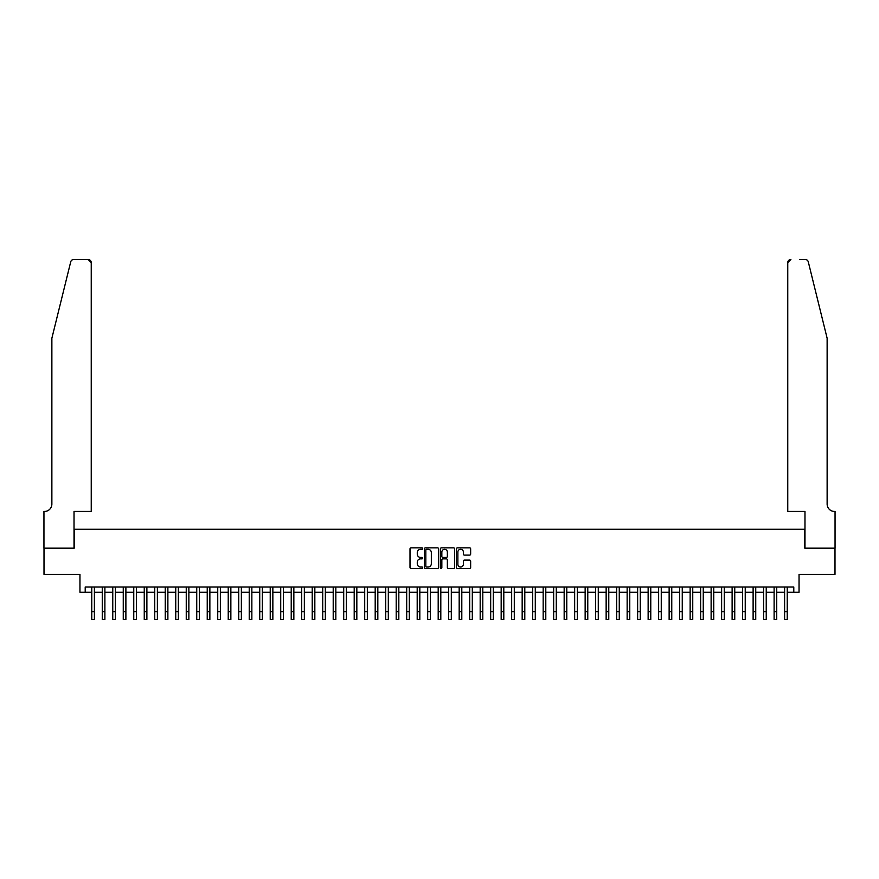 <?xml version="1.0" encoding="UTF-8"?>
<svg xmlns="http://www.w3.org/2000/svg" width="879" height="879" viewBox="0 0 879 879"><rect width="100%" height="100%" fill="white"/><g stroke="black" fill="none" stroke-linecap="round" stroke-linejoin="round"><path stroke-width="1.32" d="M422.7 548.562A0.725 0.725 0 0 0 421.986 547.848L411.031 547.848A1.033 1.033 0 0 0 410.01 548.881L410.01 567.427A1.033 1.033 0 0 0 411.031 568.449L421.986 568.449A0.725 0.725 0 0 0 422.7 567.735A0.725 0.725 0 0 0 421.986 567.01L420.569 567.01A3.296 3.296 0 0 1 417.272 563.714L417.272 562.164A3.296 3.296 0 0 1 420.569 558.868L421.986 558.868A0.725 0.725 0 0 0 422.7 558.154A0.725 0.725 0 0 0 421.986 557.429L420.569 557.429A3.296 3.296 0 0 1 417.272 554.133L417.272 552.583A3.296 3.296 0 0 1 420.569 549.287L421.986 549.287A0.725 0.725 0 0 0 422.7 548.562M469.617 555.11A1.033 1.033 0 0 0 470.65 554.078L470.65 548.881A1.033 1.033 0 0 0 469.617 547.848L457.454 547.848A1.033 1.033 0 0 0 456.421 548.881L456.421 567.427A1.033 1.033 0 0 0 457.454 568.449L469.617 568.449A1.033 1.033 0 0 0 470.65 567.427L470.65 561.143A1.033 1.033 0 0 0 469.617 560.11L464.409 560.11A1.033 1.033 0 0 0 463.376 561.143L463.376 564.252A2.758 2.758 0 0 1 460.618 567.01A2.758 2.758 0 0 1 457.871 564.252L457.871 552.045A2.758 2.758 0 0 1 460.618 549.287A2.758 2.758 0 0 1 463.376 552.045L463.376 554.078A1.033 1.033 0 0 0 464.409 555.11L469.617 555.11M85.208 592.27L85.208 587.018L793.792 587.018L793.792 592.27L799.044 592.27L799.044 574.416L834.995 574.416L834.995 548.177L804.812 548.177L804.812 529.279L74.188 529.279L74.188 548.177L44.005 548.177L44.005 574.416L79.956 574.416L79.956 592.27L91.768 592.27M438.599 548.881A1.033 1.033 0 0 0 437.566 547.848L425.414 547.848A1.033 1.033 0 0 0 424.381 548.881L424.381 567.427A1.033 1.033 0 0 0 425.414 568.449L437.566 568.449A1.033 1.033 0 0 0 438.599 567.427L438.599 548.881M441.434 547.848L453.586 547.848A1.033 1.033 0 0 1 454.619 548.881L454.619 567.427A1.033 1.033 0 0 1 453.586 568.449L448.389 568.449A1.033 1.033 0 0 1 447.356 567.427L447.356 559.901A1.033 1.033 0 0 0 446.323 558.868L442.873 558.868A1.033 1.033 0 0 0 441.84 559.901L441.84 567.735A0.725 0.725 0 0 1 441.126 568.449A0.725 0.725 0 0 1 440.401 567.735L440.401 548.881A1.033 1.033 0 0 1 441.434 547.848M94.394 592.27L102.261 592.27M104.887 592.27L112.765 592.27M115.391 592.27L123.258 592.27M125.884 592.27L133.762 592.27M136.377 592.27L144.255 592.27M146.881 592.27L154.748 592.27M157.374 592.27L165.252 592.27M167.878 592.27L175.745 592.27M178.371 592.27L186.249 592.27M188.864 592.27L196.742 592.27M199.368 592.27L207.235 592.27M209.861 592.27L217.739 592.27M220.365 592.27L228.232 592.27M230.858 592.27L238.736 592.27M241.362 592.27L249.229 592.27M251.855 592.27L259.734 592.27M262.349 592.27L270.227 592.27M272.853 592.27L280.72 592.27M283.346 592.27L291.224 592.27M293.85 592.27L301.717 592.27M304.343 592.27L312.221 592.27M314.836 592.27L322.714 592.27M325.34 592.27L333.207 592.27M335.833 592.27L343.711 592.27M346.337 592.27L354.204 592.27M356.83 592.27L364.708 592.27M367.334 592.27L375.201 592.27M377.827 592.27L385.705 592.27M388.32 592.27L396.198 592.27M398.824 592.27L406.691 592.27M409.317 592.27L417.195 592.27M419.821 592.27L427.688 592.27M430.314 592.27L438.192 592.27M440.808 592.27L448.686 592.27M451.312 592.27L459.179 592.27M461.805 592.27L469.683 592.27M472.309 592.27L480.176 592.27M482.802 592.27L490.68 592.27M493.295 592.27L501.173 592.27M503.799 592.27L511.666 592.27M514.292 592.27L522.17 592.27M524.796 592.27L532.663 592.27M535.289 592.27L543.167 592.27M545.793 592.27L553.66 592.27M556.286 592.27L564.164 592.27M566.779 592.27L574.657 592.27M577.283 592.27L585.15 592.27M587.776 592.27L595.654 592.27M598.28 592.27L606.147 592.27M608.773 592.27L616.651 592.27M619.266 592.27L627.145 592.27M629.771 592.27L637.638 592.27M640.264 592.27L648.142 592.27M650.768 592.27L658.635 592.27M661.261 592.27L669.139 592.27M671.765 592.27L679.632 592.27M682.258 592.27L690.136 592.27M692.751 592.27L700.629 592.27M703.255 592.27L711.122 592.27M713.748 592.27L721.626 592.27M724.252 592.27L732.119 592.27M734.745 592.27L742.623 592.27M745.238 592.27L753.116 592.27M755.742 592.27L763.609 592.27M766.235 592.27L774.113 592.27M776.739 592.27L784.606 592.27M787.232 592.27L793.792 592.27M426.546 549.287A0.725 0.725 0 0 0 425.821 550.012L425.821 566.285A0.725 0.725 0 0 0 426.546 567.01L428.04 567.01A3.296 3.296 0 0 0 431.336 563.714L431.336 552.583A3.296 3.296 0 0 0 428.04 549.287L426.546 549.287M447.356 552.1A2.758 2.758 0 0 0 444.598 549.342A2.758 2.758 0 0 0 441.84 552.1L441.84 556.396A1.033 1.033 0 0 0 442.873 557.429L446.323 557.429A1.033 1.033 0 0 0 447.356 556.396L447.356 552.1M91.768 611.63L94.394 611.63L94.394 619.508L91.768 619.508L91.768 587.018M94.394 611.63L94.394 587.018M70.705 261.887C71.507 260.162 71.507 260.162 70.705 261.887L51.872 338.228L51.872 504.085A7.351 7.351 0 0 1 44.532 511.435L43.95 511.435L43.95 548.177L74.023 548.177L74.023 511.435L91.24 511.435L91.24 262.645A3.153 3.153 0 0 0 88.098 259.492L73.759 259.492A3.153 3.153 0 0 0 70.705 261.887M79.385 259.492L88.098 259.492L91.24 262.645L91.24 511.435M51.872 504.085A7.351 7.351 0 0 1 44.532 511.435M821.349 314.814L808.295 261.887C807.493 260.162 807.493 260.162 808.295 261.887L827.128 338.228L827.128 504.085A7.351 7.351 0 0 0 834.468 511.435L835.05 511.435L835.05 548.177L804.977 548.177L804.977 511.435L787.76 511.435L787.76 262.645L787.76 511.435M799.615 259.492L805.241 259.492A3.153 3.153 0 0 1 808.295 261.887M790.902 259.492A3.153 3.153 0 0 0 787.76 262.645L790.902 259.492M827.128 504.085A7.351 7.351 0 0 0 834.468 511.435M102.261 619.508L104.887 619.508L102.261 619.508L102.261 587.018M104.887 619.508L104.887 587.018M112.765 619.508L115.391 619.508L112.765 619.508L112.765 587.018M115.391 619.508L115.391 587.018M123.258 619.508L125.884 619.508L123.258 619.508L123.258 587.018M125.884 619.508L125.884 587.018M133.762 619.508L136.377 619.508L133.762 619.508L133.762 587.018M136.377 619.508L136.377 587.018M144.255 619.508L146.881 619.508L144.255 619.508L144.255 587.018M146.881 619.508L146.881 587.018M154.748 619.508L157.374 619.508L154.748 619.508L154.748 587.018M157.374 619.508L157.374 587.018M165.252 619.508L167.878 619.508L165.252 619.508L165.252 587.018M167.878 619.508L167.878 587.018M175.745 619.508L178.371 619.508L175.745 619.508L175.745 587.018M178.371 619.508L178.371 587.018M186.249 619.508L188.864 619.508L186.249 619.508L186.249 587.018M188.864 619.508L188.864 587.018M196.742 619.508L199.368 619.508L196.742 619.508L196.742 587.018M199.368 619.508L199.368 587.018M207.235 619.508L209.861 619.508L207.235 619.508L207.235 587.018M209.861 619.508L209.861 587.018M217.739 619.508L220.365 619.508L217.739 619.508L217.739 587.018M220.365 619.508L220.365 587.018M228.232 619.508L230.858 619.508L228.232 619.508L228.232 587.018M230.858 619.508L230.858 587.018M238.736 619.508L241.362 619.508L238.736 619.508L238.736 587.018M241.362 619.508L241.362 587.018M249.229 619.508L251.855 619.508L249.229 619.508L249.229 587.018M251.855 619.508L251.855 587.018M259.734 619.508L262.349 619.508L259.734 619.508L259.734 587.018M262.349 619.508L262.349 587.018M270.227 619.508L272.853 619.508L270.227 619.508L270.227 587.018M272.853 619.508L272.853 587.018M280.72 619.508L283.346 619.508L280.72 619.508L280.72 587.018M283.346 619.508L283.346 587.018M291.224 619.508L293.85 619.508L291.224 619.508L291.224 587.018M293.85 619.508L293.85 587.018M301.717 619.508L304.343 619.508L301.717 619.508L301.717 587.018M304.343 619.508L304.343 587.018M312.221 619.508L314.836 619.508L312.221 619.508L312.221 587.018M314.836 619.508L314.836 587.018M322.714 619.508L325.34 619.508L322.714 619.508L322.714 587.018M325.34 619.508L325.34 587.018M333.207 619.508L335.833 619.508L333.207 619.508L333.207 587.018M335.833 619.508L335.833 587.018M343.711 619.508L346.337 619.508L343.711 619.508L343.711 587.018M346.337 619.508L346.337 587.018M354.204 619.508L356.83 619.508L354.204 619.508L354.204 587.018M356.83 619.508L356.83 587.018M364.708 619.508L367.334 619.508L364.708 619.508L364.708 587.018M367.334 619.508L367.334 587.018M375.201 619.508L377.827 619.508L375.201 619.508L375.201 587.018M377.827 619.508L377.827 587.018M385.705 619.508L388.32 619.508L385.705 619.508L385.705 587.018M388.32 619.508L388.32 587.018M396.198 619.508L398.824 619.508L396.198 619.508L396.198 587.018M398.824 619.508L398.824 587.018M406.691 619.508L409.317 619.508L406.691 619.508L406.691 587.018M409.317 619.508L409.317 587.018M417.195 619.508L419.821 619.508L417.195 619.508L417.195 587.018M419.821 619.508L419.821 587.018M427.688 619.508L430.314 619.508L427.688 619.508L427.688 587.018M430.314 619.508L430.314 587.018M438.192 619.508L440.808 619.508L438.192 619.508L438.192 587.018M440.808 619.508L440.808 587.018M448.686 619.508L451.312 619.508L448.686 619.508L448.686 587.018M451.312 619.508L451.312 587.018M459.179 619.508L461.805 619.508L459.179 619.508L459.179 587.018M461.805 619.508L461.805 587.018M469.683 619.508L472.309 619.508L469.683 619.508L469.683 587.018M472.309 619.508L472.309 587.018M480.176 619.508L482.802 619.508L480.176 619.508L480.176 587.018M482.802 619.508L482.802 587.018M490.68 619.508L493.295 619.508L490.68 619.508L490.68 587.018M493.295 619.508L493.295 587.018M501.173 619.508L503.799 619.508L501.173 619.508L501.173 587.018M503.799 619.508L503.799 587.018M511.666 619.508L514.292 619.508L511.666 619.508L511.666 587.018M514.292 619.508L514.292 587.018M522.17 619.508L524.796 619.508L522.17 619.508L522.17 587.018M524.796 619.508L524.796 587.018M532.663 619.508L535.289 619.508L532.663 619.508L532.663 587.018M535.289 619.508L535.289 587.018M543.167 619.508L545.793 619.508L543.167 619.508L543.167 587.018M545.793 619.508L545.793 587.018M553.66 619.508L556.286 619.508L553.66 619.508L553.66 587.018M556.286 619.508L556.286 587.018M564.164 619.508L566.779 619.508L564.164 619.508L564.164 587.018M566.779 619.508L566.779 587.018M574.657 619.508L577.283 619.508L574.657 619.508L574.657 587.018M577.283 619.508L577.283 587.018M585.15 619.508L587.776 619.508L585.15 619.508L585.15 587.018M587.776 619.508L587.776 587.018M595.654 619.508L598.28 619.508L595.654 619.508L595.654 587.018M598.28 619.508L598.28 587.018M606.147 619.508L608.773 619.508L606.147 619.508L606.147 587.018M608.773 619.508L608.773 587.018M616.651 619.508L619.266 619.508L616.651 619.508L616.651 587.018M619.266 619.508L619.266 587.018M627.145 619.508L629.771 619.508L627.145 619.508L627.145 587.018M629.771 619.508L629.771 587.018M637.638 619.508L640.264 619.508L637.638 619.508L637.638 587.018M640.264 619.508L640.264 587.018M648.142 619.508L650.768 619.508L648.142 619.508L648.142 587.018M650.768 619.508L650.768 587.018M658.635 619.508L661.261 619.508L658.635 619.508L658.635 587.018M661.261 619.508L661.261 587.018M669.139 619.508L671.765 619.508L669.139 619.508L669.139 587.018M671.765 619.508L671.765 587.018M679.632 619.508L682.258 619.508L679.632 619.508L679.632 587.018M682.258 619.508L682.258 587.018M690.136 619.508L692.751 619.508L690.136 619.508L690.136 587.018M692.751 619.508L692.751 587.018M700.629 619.508L703.255 619.508L700.629 619.508L700.629 587.018M703.255 619.508L703.255 587.018M711.122 619.508L713.748 619.508L711.122 619.508L711.122 587.018M713.748 619.508L713.748 587.018M721.626 619.508L724.252 619.508L721.626 619.508L721.626 587.018M724.252 619.508L724.252 587.018M732.119 619.508L734.745 619.508L732.119 619.508L732.119 587.018M734.745 619.508L734.745 587.018M742.623 619.508L745.238 619.508L742.623 619.508L742.623 587.018M745.238 619.508L745.238 587.018M753.116 619.508L755.742 619.508L753.116 619.508L753.116 587.018M755.742 619.508L755.742 587.018M763.609 619.508L766.235 619.508L763.609 619.508L763.609 587.018M766.235 619.508L766.235 587.018M774.113 619.508L776.739 619.508L774.113 619.508L774.113 587.018M776.739 619.508L776.739 587.018M784.606 619.508L787.232 619.508L784.606 619.508L784.606 587.018M787.232 619.508L787.232 587.018M102.261 611.63L104.887 611.63M112.765 611.63L115.391 611.63M123.258 611.63L125.884 611.63M133.762 611.63L136.377 611.63M144.255 611.63L146.881 611.63M154.748 611.63L157.374 611.63M165.252 611.63L167.878 611.63M175.745 611.63L178.371 611.63M186.249 611.63L188.864 611.63M196.742 611.63L199.368 611.63M207.235 611.63L209.861 611.63M217.739 611.63L220.365 611.63M228.232 611.63L230.858 611.63M238.736 611.63L241.362 611.63M249.229 611.63L251.855 611.63M259.734 611.63L262.349 611.63M270.227 611.63L272.853 611.63M280.72 611.63L283.346 611.63M291.224 611.63L293.85 611.63M301.717 611.63L304.343 611.63M312.221 611.63L314.836 611.63M322.714 611.63L325.34 611.63M333.207 611.63L335.833 611.63M343.711 611.63L346.337 611.63M354.204 611.63L356.83 611.63M364.708 611.63L367.334 611.63M375.201 611.63L377.827 611.63M385.705 611.63L388.32 611.63M396.198 611.63L398.824 611.63M406.691 611.63L409.317 611.63M417.195 611.63L419.821 611.63M427.688 611.63L430.314 611.63M438.192 611.63L440.808 611.63M448.686 611.63L451.312 611.63M459.179 611.63L461.805 611.63M469.683 611.63L472.309 611.63M480.176 611.63L482.802 611.63M490.68 611.63L493.295 611.63M501.173 611.63L503.799 611.63M511.666 611.63L514.292 611.63M522.17 611.63L524.796 611.63M532.663 611.63L535.289 611.63M543.167 611.63L545.793 611.63M553.66 611.63L556.286 611.63M564.164 611.63L566.779 611.63M574.657 611.63L577.283 611.63M585.15 611.63L587.776 611.63M595.654 611.63L598.28 611.63M606.147 611.63L608.773 611.63M616.651 611.63L619.266 611.63M627.145 611.63L629.771 611.63M637.638 611.63L640.264 611.63M648.142 611.63L650.768 611.63M658.635 611.63L661.261 611.63M669.139 611.63L671.765 611.63M679.632 611.63L682.258 611.63M690.136 611.63L692.751 611.63M700.629 611.63L703.255 611.63M711.122 611.63L713.748 611.63M721.626 611.63L724.252 611.63M732.119 611.63L734.745 611.63M742.623 611.63L745.238 611.63M753.116 611.63L755.742 611.63M763.609 611.63L766.235 611.63M774.113 611.63L776.739 611.63M784.606 611.63L787.232 611.63"/></g></svg>
